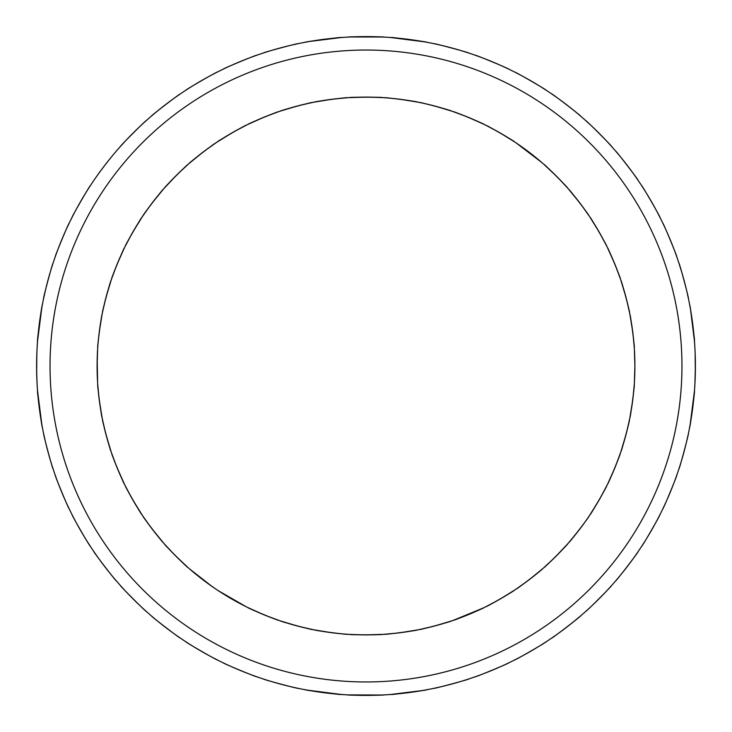 <?xml version="1.0" encoding="UTF-8"?>
<svg xmlns="http://www.w3.org/2000/svg" width="732" height="732" viewBox="0 0 732 732"><rect width="100%" height="100%" fill="white"/><g stroke="black" fill="none" stroke-linecap="round" stroke-linejoin="round"><path stroke-width="1.1" d="M36.847 378.828L36.6 366A329.4 329.4 0 0 1 366 36.6A329.4 329.4 0 0 1 695.4 366L695.162 378.581M416.179 101.821L412.866 101.217L416.179 101.821M407.422 100.311L394.548 98.619L407.422 100.311M389.378 98.125L398.336 99.049M425.704 42.053L423.188 41.605L425.704 42.053M415.813 40.388L396.287 37.991L415.813 40.388M400.148 99.278L417.487 102.077C419.088 101.73 383.147 96.999 384.575 97.74M425.274 41.98L427.149 42.328C427.854 41.852 390.147 36.884 390.714 37.524L424.469 41.834M465.945 52.128L468.873 53.079C469.633 52.695 432.85 42.84 433.371 43.563L434.808 43.865M424.139 103.459L432.905 105.554M434.671 106.021L451.498 111.054C453.126 110.925 418.109 101.538 419.427 102.462M482.846 123.818L479.799 122.372L482.846 123.818M474.775 120.085L462.78 115.125L474.775 120.085M506.059 67.856L507.514 68.543M503.543 66.694L499.206 64.736L503.543 66.694M498.227 64.306L492.499 61.854L498.227 64.306M492.05 61.671L485.746 59.136L492.05 61.671M480.082 56.986L474.885 55.12C474.464 54.333 509.646 68.9 508.832 69.183M468.013 117.202L482.974 123.882M484.044 124.394C485.673 124.477 452.184 110.605 453.373 111.694L454.517 112.088M543.775 88.691L546.356 90.365C547.188 90.192 514.212 71.16 514.532 71.992L519.446 74.518M486.899 125.812L498.034 131.751M499.617 132.648L514.569 141.871C516.179 142.164 484.785 124.037 485.819 125.273M541.543 162.312L538.981 160.125L541.543 162.312M534.717 156.621L524.414 148.724L534.717 156.621M576.322 112.49L572.634 109.48L576.322 112.49M571.811 108.812L566.907 104.96L571.811 108.812M566.522 104.667L561.087 100.586L566.522 104.667M578.454 114.274L580.787 116.26C581.638 116.205 551.434 93.028 551.635 93.888L556.174 97.045M520.187 145.695L517.213 143.646M580.787 116.26L579.68 115.308L580.787 116.26M541.643 162.394L516.216 142.969L527.479 150.984M609.491 144.158L611.549 146.437C612.4 146.492 585.472 119.563 585.563 120.451L589.653 124.165M556.814 176.54L544.041 164.49C543.345 163.007 568.974 188.646 567.51 187.959L558.095 177.839M588.345 214.778L586.469 212.06L588.345 214.778M575.105 196.935L571.875 193.019L575.105 196.935M579.909 203.066L568.819 189.451C568.316 187.895 590.385 216.654 589.031 215.784L581.016 204.521M634.772 175.561L631.991 171.7L634.772 175.561M631.359 170.84L627.626 165.853L631.359 170.84M627.324 165.469L623.133 160.125L627.324 165.469M619.318 155.44L622.987 159.942L619.309 155.431M616.692 152.32L615.74 151.213C615.768 150.325 638.944 180.53 638.112 180.365L636.364 177.83M637.27 179.148L634.955 175.826L637.27 179.148M658.617 214.732L660.008 217.468C660.822 217.743 641.781 184.766 641.635 185.644L644.636 190.302M599.352 232.383L590.129 217.431C589.836 215.821 607.963 247.215 606.727 246.181L606.38 245.495M620.297 278.608L620.059 277.895L620.297 278.608M619.913 277.483L618.805 274.363L619.913 277.483M611.732 256.813L609.628 252.201L611.732 256.813M614.798 263.987L607.606 247.956C607.523 246.327 621.395 279.816 620.306 278.627L615.484 265.679M674.904 251.616L673.22 247.16L674.904 251.616M672.827 246.172L670.512 240.389L672.827 246.172M670.329 239.94L667.657 233.691L670.329 239.94M665.178 228.164L663.448 224.486M675.856 254.224L675.014 251.918M676.88 257.115C677.649 257.49 663.073 222.318 662.817 223.169M687.796 295.618L688.245 297.704M621.331 281.664L620.946 280.502C621.075 278.874 630.462 313.891 629.538 312.573L629.383 311.814M634.251 347.398L634.187 346.401M634.168 346.218L633.903 342.915M631.615 324.139L630.783 319.134M630.161 315.73L629.923 314.513C630.27 312.912 635.001 348.853 634.26 347.425L632.951 333.664M689.672 304.851L690.02 306.726L689.672 304.851C690.148 304.146 695.116 341.853 694.476 341.286L693.424 329.995M692.582 323.004L691.612 316.187M691.594 316.05L690.697 310.542M690.56 309.728L694.476 341.286M632.722 331.852L629.923 314.513M97.182 359.558L97.612 382.598L97.1 366A268.9 268.9 0 0 0 366 634.9A268.9 268.9 0 0 0 634.9 366L634.388 349.402L634.9 366L634.388 382.598L634.9 366A268.9 268.9 0 0 0 366 97.1A268.9 268.9 0 0 0 97.1 366L97.182 359.503M695.327 372.734L695.135 352.687M630.179 416.179L630.783 412.866M631.689 407.422L633.381 394.548M633.875 389.378L634.168 385.782M689.947 425.704L690.395 423.188M691.612 415.813L694.476 390.714L690.166 424.469M632.722 400.148L629.959 417.286M629.923 417.487C630.27 419.088 635.001 383.147 634.26 384.575L632.951 398.336M690.02 425.274L689.672 427.149C690.148 427.854 695.116 390.147 694.476 390.714M679.872 465.945L678.921 468.873C679.305 469.633 689.16 432.85 688.437 433.371L688.135 434.808M625.979 434.671L620.946 451.498C621.075 453.126 630.462 418.109 629.538 419.427L626.446 432.905M608.182 482.846L609.628 479.799L608.182 482.846M611.915 474.775L616.875 462.78L611.915 474.775M665.306 503.543L667.264 499.206L665.306 503.543M667.694 498.227L670.146 492.499L667.694 498.227M670.329 492.05L672.864 485.746L670.329 492.05M664.144 506.059L662.817 508.832C663.101 509.646 677.667 474.464 676.88 474.885L675.014 480.082M618.705 457.912L619.913 454.517L618.705 457.912M614.798 468.013L608.118 482.974M607.606 484.044C607.523 485.673 621.395 452.184 620.306 453.373L615.484 466.321M643.309 543.775L641.635 546.356C641.808 547.188 660.84 514.212 660.008 514.532L659.349 515.84M599.352 499.617L590.129 514.569C589.836 516.179 607.963 484.785 606.727 485.819L600.249 498.034M569.688 541.543L571.875 538.981L569.688 541.543M575.379 534.717L583.276 524.414L575.379 534.717M637.288 552.843L638.112 551.635L637.279 552.843M586.305 520.187L581.016 527.479M619.51 576.322L622.52 572.634M623.188 571.811L627.04 566.907M627.333 566.522L631.414 561.087M631.551 560.904L634.955 556.174M579.909 528.934L569.597 541.653M617.726 578.454L616.692 579.68M616.701 579.671L615.74 580.787C615.795 581.638 638.972 551.434 638.112 551.635M568.819 542.549C568.316 544.105 590.385 515.346 589.031 516.216M587.842 609.491L585.563 611.549C585.509 612.4 612.437 585.472 611.549 585.563L610.57 586.652M555.46 556.814L567.51 544.041C568.993 543.345 543.354 568.974 544.041 567.51L554.161 558.095M517.222 588.345L519.94 586.469L517.222 588.345M535.065 575.105L538.981 571.875L535.065 575.105M528.934 579.909L542.549 568.819C544.105 568.316 515.346 590.385 516.216 589.031L527.479 581.016M554.17 636.364L552.413 637.572M556.439 634.772L560.3 631.991M561.16 631.359L566.147 627.626M566.531 627.324L571.875 623.133M572.058 622.987L580.787 615.74C581.675 615.768 551.471 638.944 551.635 638.112L552.843 637.279M517.268 658.617L514.532 660.008C514.257 660.822 547.234 641.781 546.356 641.635L545.13 642.44L546.356 641.635M499.617 599.352L514.569 590.129C516.179 589.836 484.785 607.963 485.819 606.727L498.034 600.249M454.517 619.913L457.637 618.805L454.517 619.913M475.187 611.732L479.799 609.628L475.187 611.732M468.013 614.798L484.044 607.606C485.673 607.523 452.184 621.395 453.373 620.306L466.321 615.484M480.384 674.904L484.84 673.22L480.384 674.904M485.828 672.827L491.611 670.512L485.828 672.827M492.06 670.329L498.309 667.657L492.06 670.329M477.776 675.856L474.885 676.88C474.51 677.649 509.682 663.073 508.832 662.817L503.836 665.178M474.885 676.88L476.267 676.395M436.382 687.796L433.371 688.437C432.905 689.151 469.679 679.287 468.873 678.921L468.517 679.04M434.671 625.979L451.498 620.946C453.126 621.075 418.109 630.462 419.427 629.538L432.905 626.446M384.602 634.251L385.343 634.205L384.602 634.251M385.782 634.168L389.085 633.903L385.782 634.168M407.861 631.615L412.866 630.783L407.861 631.615M400.148 632.722L417.487 629.923C419.088 630.27 383.147 635.001 384.575 634.26L398.336 632.951M427.149 689.672L425.274 690.02L427.149 689.672C427.854 690.148 390.147 695.116 390.714 694.476L422.273 690.56M408.996 692.582L415.813 691.612L408.996 692.582M415.95 691.594L421.458 690.697L415.95 691.594M382.47 694.988L384.373 694.888C385.014 695.446 346.986 695.446 347.627 694.888L381.656 695.025M365.039 634.9L382.598 634.388C384.135 634.937 347.883 634.937 349.402 634.388L363.218 634.882M315.821 630.179L319.134 630.783L315.821 630.179M324.578 631.689L337.452 633.381L324.578 631.689M342.622 633.875L333.664 632.951M306.296 689.947L308.812 690.395L306.296 689.947M316.187 691.612L335.714 694.009L316.187 691.612M331.852 632.722L314.513 629.923C312.912 630.27 348.853 635.001 347.425 634.26M306.726 690.02L304.851 689.672C304.146 690.148 341.853 695.116 341.286 694.476L307.532 690.166M266.055 679.872L263.127 678.921C262.367 679.305 299.15 689.16 298.629 688.437L297.192 688.135L298.629 688.437M297.329 625.979L280.502 620.946C278.874 621.075 313.891 630.462 312.573 629.538L299.095 626.446M263.987 614.798L248.148 607.697M249.155 608.182L252.201 609.628L249.155 608.182M257.225 611.915L269.22 616.875L257.225 611.915M249.026 608.118L247.956 607.606C246.327 607.523 279.816 621.395 278.627 620.306L265.679 615.484M225.941 664.144L224.486 663.457M228.457 665.306L232.794 667.264L228.457 665.306M233.773 667.694L239.501 670.146L233.773 667.694M246.464 672.946L251.918 675.014L246.464 672.946M255.733 676.395L257.115 676.88C257.536 677.667 222.354 663.101 223.169 662.817M188.225 643.309L185.644 641.635C184.812 641.808 217.788 660.84 217.468 660.008L212.555 657.482M218.438 590.797L246.181 606.727L233.965 600.249M232.383 599.352L217.431 590.129M190.457 569.688L193.019 571.875L190.457 569.688M197.283 575.379L207.586 583.276L197.283 575.379M153.546 617.726L152.329 616.701M155.678 619.51L159.366 622.52L155.678 619.51M160.189 623.188L165.093 627.04L160.189 623.188M175.817 634.946L180.365 638.112C180.566 638.972 150.362 615.795 151.213 615.74L152.32 616.692M215.784 589.031L204.521 581.016M203.066 579.909L190.347 569.597M211.813 586.305L189.451 568.819M122.509 587.842L121.082 586.268M175.186 555.46L187.959 567.51C188.655 568.993 163.026 543.354 164.49 544.041L173.905 554.161M142.987 516.234L143.545 517.067L142.987 516.234M143.655 517.222L145.531 519.94L143.655 517.222M156.895 535.065L160.125 538.981L156.895 535.065M152.091 528.934L163.181 542.549C163.684 544.105 141.615 515.346 142.969 516.216L150.984 527.479M97.228 556.439L100.01 560.3L97.228 556.439M100.641 561.16L104.374 566.147L100.641 561.16M109.013 572.058L112.691 576.569L109.013 572.058M95.636 554.17L93.888 551.635C93.056 551.471 116.232 581.675 116.26 580.787L116.022 580.513M93.888 551.635L94.428 552.413M94.73 552.852L97.045 556.174L94.73 552.852M104.676 566.531L108.867 571.875L104.676 566.531M73.383 517.268L74.518 519.446M132.648 499.617L141.871 514.569C142.164 516.179 124.037 484.785 125.273 485.819L131.751 498.034M111.703 453.392L111.941 454.105L111.703 453.392M112.088 454.517L113.195 457.637L112.088 454.517M120.268 475.187L122.372 479.799L120.268 475.187M117.202 468.013L124.394 484.044C124.477 485.673 110.605 452.184 111.694 453.373L116.516 466.321M56.144 477.776L56.986 480.082M57.096 480.384L58.78 484.84L57.096 480.384M59.173 485.828L61.488 491.611L59.173 485.828M68.552 507.514L66.822 503.826M69.183 508.832C68.927 509.682 54.351 474.51 55.12 474.885L55.605 476.267M61.671 492.06L64.343 498.309L61.671 492.06M44.204 436.382L43.563 433.371C42.849 432.905 52.713 469.679 53.079 468.873L52.622 467.483M106.021 434.671L111.054 451.498C110.925 453.126 101.538 418.109 102.462 419.427L105.554 432.905M97.749 384.602L97.814 385.599M97.832 385.782L98.097 389.085M100.385 407.861L101.217 412.866M101.849 416.279L102.077 417.487C101.73 419.088 96.999 383.147 97.74 384.575L99.049 398.336M41.98 425.274L42.328 427.149C41.852 427.854 36.884 390.147 37.524 390.714L38.576 402.005M39.418 408.996L40.388 415.813M40.406 415.95L41.303 421.458M41.44 422.273L41.834 424.469L41.44 422.273M99.278 400.148L102.077 417.487M37.524 390.714L41.834 424.469M97.594 382.195L97.182 372.606M97.191 359.128L97.365 354.142M97.374 353.885L97.521 350.967M97.557 350.289L97.1 366L97.612 349.402M99.278 331.852L101.858 315.675M101.821 315.821L101.217 319.134M100.311 324.578L98.619 337.452M98.125 342.622L99.049 333.664M42.053 306.296L41.605 308.812M40.388 316.187L37.991 335.714M102.077 314.513C101.73 312.912 96.999 348.853 97.74 347.425M41.98 306.726L42.328 304.851C41.852 304.146 36.884 341.853 37.524 341.286L41.834 307.532M52.128 266.055L51.396 268.397M102.709 311.384L105.554 299.095M106.021 297.329L111.054 280.502C110.925 278.874 101.538 313.891 102.462 312.573L103.459 307.861M117.202 263.987L123.882 249.026M123.818 249.155L122.372 252.201L123.818 249.155M120.085 257.225L115.125 269.22L120.085 257.225M113.295 274.088L112.088 277.483M67.856 225.941L66.822 228.164M66.694 228.457L64.736 232.794L66.694 228.457M64.306 233.773L61.854 239.501L64.306 233.773M59.054 246.464L56.995 251.9L59.054 246.464M55.239 256.767L55.12 257.115C54.333 257.536 68.9 222.354 69.183 223.169L68.543 224.486M61.671 239.95L59.136 246.254L61.671 239.95M124.394 247.956C124.477 246.327 110.605 279.816 111.694 278.627L116.516 265.679M88.691 188.225L90.365 185.644C90.192 184.812 71.16 217.788 71.992 217.468L72.651 216.16M132.648 232.383L141.871 217.431C142.164 215.821 124.037 247.215 125.273 246.181L131.751 233.965M162.312 190.457L160.125 193.019L162.312 190.457M156.621 197.283L148.724 207.586L156.621 197.283M114.274 153.546L115.308 152.32M115.299 152.329L116.26 151.213M112.49 155.678L109.48 159.366L112.49 155.678M108.812 160.189L104.96 165.093L108.812 160.189M100.449 171.096L97.045 175.826L100.449 171.096M94.721 179.157L93.888 180.365L94.712 179.157M145.695 211.813L143.646 214.787L145.695 211.813M104.667 165.478L100.586 170.913L104.667 165.478M152.091 203.066L163.181 189.451C163.684 187.895 141.615 216.654 142.969 215.784L150.984 204.521M144.158 122.509L146.437 120.451C146.492 119.6 119.563 146.528 120.451 146.437L124.165 142.347M176.54 175.186L164.49 187.959C163.007 188.655 188.646 163.026 187.959 164.49L177.839 173.905M215.766 142.987L215.144 143.408L215.766 142.987M214.778 143.655L212.06 145.531L214.778 143.655M196.935 156.895L193.019 160.125L196.935 156.895M203.066 152.091L189.451 163.181C187.895 163.684 216.654 141.615 215.784 142.969L204.521 150.984M177.83 95.636L180.365 93.888C180.53 93.056 150.325 116.232 151.213 116.26L155.44 112.682M179.148 94.73L175.826 97.045L179.148 94.73M175.561 97.228L171.7 100.01L175.561 97.228M170.84 100.641L165.853 104.374L170.84 100.641M159.942 109.013L155.431 112.691L159.942 109.013M165.469 104.676L160.125 108.867M214.732 73.383L212.555 74.518M232.383 132.648L217.431 141.871C215.821 142.164 247.215 124.037 246.181 125.273L233.965 131.751M278.608 111.703L277.895 111.941L278.608 111.703M277.483 112.088L274.363 113.195L277.483 112.088M256.813 120.268L252.201 122.372L256.813 120.268M263.987 117.202L247.956 124.394C246.327 124.477 279.816 110.605 278.627 111.694L265.679 116.516M251.616 57.096L247.16 58.78L251.616 57.096M246.172 59.173L240.389 61.488L246.172 59.173M233.481 64.434L228.174 66.822L233.481 64.434M254.224 56.144L255.724 55.605M224.486 68.552L223.169 69.183C222.318 68.927 257.49 54.351 257.115 55.12L251.918 56.986M239.94 61.671L233.691 64.343L239.94 61.671M295.618 44.204L293.23 44.743M297.329 106.021L280.502 111.054C278.874 110.925 313.891 101.538 312.573 102.462L299.095 105.554M347.398 97.749L346.657 97.795L347.398 97.749M346.218 97.832L342.915 98.097L346.218 97.832M324.139 100.385L319.134 101.217L324.139 100.385M331.852 99.278L314.513 102.077C312.912 101.73 348.853 96.999 347.425 97.74L333.664 99.049M304.851 42.328L306.726 41.98L304.851 42.328C304.146 41.852 341.853 36.884 341.286 37.524L309.728 41.44M323.004 39.418L316.187 40.388L323.004 39.418M316.05 40.406L310.542 41.303L316.05 40.406M349.53 37.012L349.072 37.039M353.172 36.847L372.89 36.673M377.291 36.792L378.581 36.838M379.268 36.865L381.656 36.975M382.47 37.012L350.344 36.975M350.628 97.539L350.171 97.566M354.05 97.365L359.385 97.182M366.119 97.1L377.547 97.347M378.124 97.374L381.271 97.539M381.866 97.566L368.782 97.118M352.943 36.856L347.627 37.112C346.986 36.554 385.014 36.554 384.373 37.112M350.253 97.566L349.402 97.612C347.865 97.063 384.117 97.063 382.598 97.612M463.301 51.295L458.744 49.922L463.301 51.295M457.72 49.63L451.717 47.946L457.72 49.63M451.251 47.827L444.672 46.134L451.251 47.827M444.443 46.079L438.77 44.743L444.443 46.079M541.433 87.2L537.389 84.702L541.433 87.2M536.474 84.143L531.112 80.968L536.474 84.143M530.7 80.73L524.78 77.391L530.7 80.73M607.615 142.109L604.358 138.641L607.615 142.109M603.616 137.872L599.261 133.416L603.616 137.872M598.922 133.078L594.064 128.32L598.922 133.078M657.327 212.271L655.076 208.08L657.327 212.271M654.564 207.147L651.507 201.712L654.564 207.147M651.27 201.3L647.811 195.453L651.27 201.3M687.192 292.91L686.104 288.28M685.847 287.246L684.301 281.207M684.173 280.74L682.352 274.198M682.288 273.969L678.921 263.127C679.287 262.321 689.151 299.095 688.437 298.629L687.257 293.23M51.295 268.699L49.922 273.256M49.63 274.28L47.946 280.283M46.079 287.557L43.563 298.629C42.84 299.15 52.695 262.367 53.079 263.127M47.827 280.749L46.134 287.328L47.827 280.749M87.2 190.567L84.702 194.611L87.2 190.567M84.143 195.526L80.968 200.888L84.143 195.526M80.73 201.3L77.391 207.22L80.73 201.3M142.109 124.385L138.641 127.642L142.109 124.385M137.872 128.384L133.416 132.739L137.872 128.384M133.078 133.078L128.32 137.936M212.271 74.673L208.08 76.924M207.147 77.436L201.712 80.493M195.252 84.308L190.293 87.373M186.87 89.56L185.644 90.365C184.766 90.219 217.743 71.178 217.468 71.992L216.16 72.651M201.3 80.73L195.453 84.189L201.3 80.73M292.91 44.808L288.28 45.896L292.91 44.808M287.246 46.153L281.207 47.699L287.246 46.153M268.406 51.386L263.127 53.079C262.321 52.713 299.095 42.849 298.629 43.563L297.192 43.865L298.629 43.563M384.3 37.112L378.654 36.847M383.797 37.085L378.911 36.856M217.468 71.992L216.626 72.413M146.437 120.451L145.348 121.43L146.437 120.451M121.43 145.348L120.451 146.437M90.365 185.644L89.56 186.87L90.365 185.644M77.281 207.43L74.527 212.545L77.281 207.43M688.437 298.629L688.135 297.192M679.378 264.517L678.921 263.127M660.008 217.468L657.482 212.555M611.549 146.437L610.57 145.348M586.652 121.43L585.563 120.451M515.84 72.651L514.532 71.992M468.873 53.079L463.603 51.396L468.873 53.079M36.673 359.266L36.664 372.487M36.792 354.819L36.673 372.789M694.888 384.373L695.4 366A329.4 329.4 0 0 1 366 695.4A329.4 329.4 0 0 1 36.6 366L36.865 352.687M36.673 372.725L36.6 366A329.4 329.4 0 0 0 366 695.4A329.4 329.4 0 0 0 695.4 366L695.327 359.275M695.327 358.927L695.153 353.254M695.144 352.98L695.089 351.653M102.471 419.454L102.617 420.186M102.709 420.616L103.395 423.855M108.116 442.174L109.599 447.023M110.66 450.317L111.054 451.498M124.394 484.044C124.477 485.673 110.605 452.184 111.694 453.373C110.605 452.184 124.477 485.673 124.394 484.044C124.477 485.673 110.605 452.184 111.694 453.373C110.605 452.184 124.477 485.673 124.394 484.044C124.477 485.673 110.605 452.184 111.694 453.373C110.605 452.184 124.477 485.673 124.394 484.044M125.812 486.908L127.322 489.845L125.812 486.908M136.619 506.324L139.309 510.625L136.619 506.324M141.194 513.544L141.871 514.569L141.194 513.544M164.499 544.059L165.167 544.809L164.499 544.059M165.295 544.947L167.509 547.399L165.295 544.947M180.758 560.913L184.464 564.372L180.758 560.913M187.044 566.696L187.959 567.51L187.044 566.696M218.548 590.861L221.375 592.691L218.548 590.861M226.051 595.61L237.296 602.097L226.051 595.61M246.181 606.727L245.11 606.188M241.889 604.541L245.101 606.188M281.765 621.367L284.977 622.401L281.765 621.367M290.247 624.012L302.792 627.361L290.247 624.012M307.861 628.541L312.573 629.538L307.861 628.541M349.429 634.388L350.427 634.443L349.429 634.388M350.61 634.461L353.913 634.626L350.61 634.461M372.835 634.809L377.904 634.635L372.835 634.809M381.372 634.461L382.598 634.388L381.372 634.461M419.454 629.529L420.186 629.383L419.454 629.529M420.616 629.291L423.855 628.605L420.616 629.291M442.174 623.884L447.023 622.401L442.174 623.884M450.336 621.331L451.498 620.946L450.336 621.331M484.044 607.606C485.673 607.523 452.184 621.395 453.373 620.306C452.184 621.395 485.673 607.523 484.044 607.606C485.673 607.523 452.184 621.395 453.373 620.306C452.184 621.395 485.673 607.523 484.044 607.606C485.673 607.523 452.184 621.395 453.373 620.306L482.955 608.127M485.838 606.718L486.506 606.38M486.908 606.188L489.845 604.678L486.908 606.188M506.324 595.381L510.625 592.691L506.324 595.381M513.544 590.806L514.569 590.129L513.544 590.806M544.947 566.705L547.399 564.491L544.947 566.705M560.913 551.242L564.372 547.536L560.913 551.242M590.861 513.452L592.691 510.625L590.861 513.452M595.61 505.949L602.097 494.704L595.61 505.949M604.541 490.111L606.188 486.899M620.946 451.498L621.322 450.372L620.946 451.498M621.367 450.235L622.401 447.023M624.012 441.753L627.361 429.208M628.541 424.139L629.538 419.427M634.644 377.721L634.818 372.68L634.644 377.721M634.827 372.368L634.882 369.321M634.461 381.399L634.818 372.68M97.356 354.279L97.191 359.22M97.356 354.315L97.182 359.311M634.809 359.019L634.635 354.087M634.461 350.61L634.388 349.402M450.235 110.633L447.023 109.599L450.235 110.633M441.753 107.988L429.208 104.639L441.753 107.988M453.373 111.694L466.321 116.516M513.452 141.139L510.625 139.309L513.452 141.139M505.949 136.39L494.704 129.903L505.949 136.39M528.934 152.091L542.549 163.181M566.705 187.053L564.491 184.601L566.705 187.053M551.242 171.087L547.536 167.628L551.242 171.087M606.188 245.092L604.678 242.155L606.188 245.092M595.381 225.676L592.691 221.375L595.381 225.676M600.249 233.965L606.27 245.266M607.606 247.956C607.523 246.327 621.395 279.816 620.306 278.627C621.395 279.816 607.523 246.327 607.606 247.956C607.523 246.327 621.395 279.816 620.306 278.627C621.395 279.816 607.523 246.327 607.606 247.956C607.523 246.327 621.395 279.816 620.306 278.627C621.395 279.816 607.523 246.327 607.606 247.956M629.291 311.384L628.605 308.145M623.884 289.826L622.401 284.977M629.538 312.573L626.446 299.095M625.979 297.329L620.946 280.502M110.633 281.765L109.599 284.977M107.988 290.247L104.639 302.792M141.139 218.548L139.309 221.375L141.139 218.548M136.39 226.051L129.903 237.296L136.39 226.051M141.871 217.431L141.221 218.42M187.941 164.499L187.383 165.002L187.941 164.499M187.053 165.295L184.601 167.509L187.053 165.295M171.087 180.758L167.628 184.464L171.087 180.758M245.092 125.812L242.155 127.322L245.092 125.812M225.676 136.619L221.375 139.309L225.676 136.619M247.956 124.394C246.327 124.477 279.816 110.605 278.627 111.694C279.816 110.605 246.327 124.477 247.956 124.394C246.327 124.477 279.816 110.605 278.627 111.694C279.816 110.605 246.327 124.477 247.956 124.394C246.327 124.477 279.816 110.605 278.627 111.694C279.816 110.605 246.327 124.477 247.956 124.394M311.384 102.709L308.145 103.395L311.384 102.709M289.826 108.116L284.977 109.599L289.826 108.116M381.39 97.539L378.087 97.374L381.39 97.539M381.125 97.53L378.087 97.374M381.436 97.548L377.977 97.365M372.414 97.182L365.945 97.1M359.064 97.191L354.233 97.356M366.961 97.1L349.402 97.612M36.673 373.055L37.03 382.781M36.673 372.991L36.756 376.038M36.673 373.073L36.847 378.746M680.705 463.301L682.078 458.744M682.37 457.72L684.054 451.717M684.173 451.251L685.866 444.672M685.921 444.443L687.257 438.77M644.801 541.433L647.298 537.389L644.801 541.433M647.857 536.474L651.032 531.112L647.857 536.474M651.27 530.7L654.609 524.78L651.27 530.7M654.719 524.569L657.482 519.446L654.719 524.569M589.891 607.615L593.359 604.358L589.891 607.615M594.128 603.616L598.584 599.261L594.128 603.616M598.922 598.922L603.68 594.064L598.922 598.922M519.729 657.327L523.92 655.076L519.729 657.327M524.853 654.564L530.288 651.507L524.853 654.564M530.7 651.27L536.547 647.811L530.7 651.27M536.748 647.692L541.707 644.627L536.748 647.692M433.371 688.437L434.808 688.135M439.09 687.192L443.72 686.104L439.09 687.192M444.754 685.847L450.793 684.301L444.754 685.847M451.26 684.173L457.802 682.352L451.26 684.173M458.031 682.288L463.603 680.604L458.031 682.288M366 695.4L372.881 695.327L366 695.4M373.027 695.327L378.6 695.162L373.027 695.327M268.699 680.705L273.256 682.078L268.699 680.705M274.28 682.37L280.283 684.054L274.28 682.37M287.557 685.921L293.23 687.257L287.557 685.921M280.749 684.173L287.328 685.866L280.749 684.173M190.567 644.801L194.611 647.298L190.567 644.801M195.526 647.857L200.888 651.032L195.526 647.857M201.3 651.27L207.22 654.609L201.3 651.27M146.437 611.549C146.528 612.437 119.6 585.509 120.451 585.563L123.79 589.251M124.385 589.891L127.642 593.359M128.384 594.128L132.739 598.584M138.101 603.836L142.337 607.825M133.078 598.922L137.936 603.68M74.673 519.729L76.924 523.92L74.673 519.729M77.436 524.853L80.493 530.288L77.436 524.853M87.373 541.707L90.365 546.356C90.219 547.234 71.178 514.257 71.992 514.532L72.651 515.84M80.73 530.7L84.189 536.547L80.73 530.7M44.808 439.09L45.896 443.72M46.153 444.754L47.699 450.793M47.827 451.26L49.648 457.802L47.827 451.26M49.712 458.031L51.396 463.603M43.563 433.371L44.743 438.77M89.56 545.13L90.365 546.356M84.308 536.748L87.364 541.698L84.308 536.748M120.451 585.563L124.165 589.653L120.451 585.563M216.16 659.349L217.468 660.008L216.16 659.349M263.127 678.921L264.527 679.378L263.127 678.921M347.627 694.888L358.964 695.327L347.627 694.888M467.483 679.378L468.873 678.921L467.483 679.378M514.532 660.008L515.84 659.349M603.836 593.899L607.825 589.663L603.836 593.899M641.635 546.356L642.44 545.13M678.921 468.873L679.223 467.977M681.959 366A315.959 315.959 0 0 0 366 50.041A315.959 315.959 0 0 0 50.041 366A315.959 315.959 0 0 0 366 681.959A315.959 315.959 0 0 0 681.959 366"/></g></svg>
